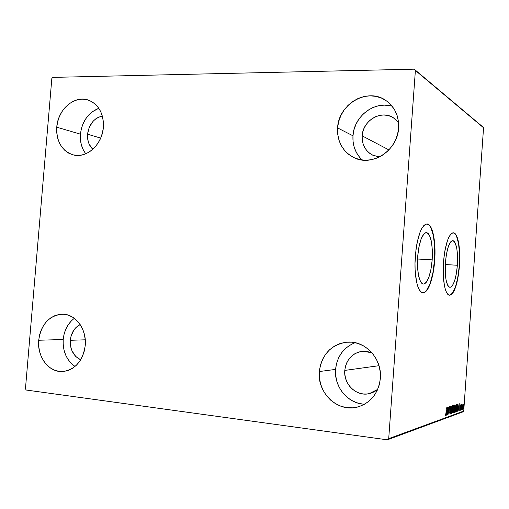<?xml version="1.0" encoding="UTF-8"?>
<svg xmlns="http://www.w3.org/2000/svg" width="509" height="509" viewBox="0 0 509 509"><rect width="100%" height="100%" fill="white"/><g stroke="black" fill="none" stroke-linecap="round" stroke-linejoin="round"><path stroke-width="0.76" d="M457.375 265.259L445.286 264.534L457.375 265.259L456.319 273.912L454.543 281.14L452.285 285.867L451.076 287.044L449.873 287.35L448.722 286.752L447.672 285.269L446.03 279.861L445.229 271.921L445.394 262.695C446.73 248.984 449.192 241.629 452.794 240.636C456.497 242.507 458.024 250.714 457.375 265.259C456.102 278.856 453.627 286.223 449.956 287.356C446.298 285.651 444.777 277.43 445.394 262.695L446.52 253.686L448.41 246.337L450.751 241.794L451.973 240.802L453.169 240.706L454.295 241.501L455.3 243.149L456.834 248.685L457.553 256.434L457.375 265.259M432.186 259.864L417.514 259.005L432.186 259.864L430.97 269.363L428.871 277.284L426.173 282.457L424.716 283.736L423.259 284.054L421.859 283.379L420.574 281.725L418.544 275.732L417.507 266.945L417.654 256.752C419.168 241.705 422.088 233.65 426.427 232.6C430.958 234.7 432.873 243.792 432.186 259.864C430.748 274.777 427.808 282.845 423.367 284.067C418.913 282.151 417.005 273.047 417.654 256.752L418.952 246.82L421.197 238.753L424.01 233.809L425.492 232.753L426.936 232.689L428.304 233.606L429.532 235.457L431.422 241.597L432.345 250.154L432.186 259.864M434.482 260.36C435.92 241.921 432.389 224.094 426.873 223.935L429.373 225.36L431.002 227.873L433.49 236.106L434.699 247.482L434.482 260.36C433.337 277.787 427.993 293.12 422.814 292.707L424.582 292.217L426.523 290.461L430.105 283.5L432.885 272.951L434.482 260.36M415.306 256.212C417.348 236.068 421.248 225.315 427.019 223.941C432.58 223.915 436.162 241.82 434.711 260.373L435.004 253.857L434.501 241.514L432.625 231.519L431.238 227.886L429.609 225.372L427.795 224.094L425.861 224.119L423.882 225.474L421.936 228.14L420.103 232.021L417.068 242.831L415.999 249.334L415.007 263.178L415.115 269.942L416.527 281.731L417.755 286.287L419.27 289.71L421 291.873L422.877 292.713L424.818 292.236L426.758 290.48L428.623 287.528L431.855 278.595L433.114 272.964L434.711 260.373C433.56 277.952 428.139 293.369 422.934 292.72C417.647 292.86 413.804 275.375 415.306 256.212M459.283 265.673C460.556 248.971 457.75 232.937 453.239 232.785L455.218 234L456.554 236.233L458.577 243.646L459.525 253.959L459.283 265.673C457.623 283.621 454.352 293.464 449.466 295.207L450.923 294.749L452.533 293.133L455.536 286.771L457.89 277.144L459.283 265.673M443.498 262.256C445.286 243.9 448.582 234.076 453.366 232.785C457.922 232.74 460.779 248.863 459.493 265.685L459.411 248.538L457.903 239.504L455.434 234.006L453.939 232.899L452.348 232.976L450.707 234.261L449.091 236.723L447.564 240.28L445.012 250.129L444.102 256.027L443.498 262.256L443.269 274.669L444.363 285.32L445.356 289.43L446.584 292.516L447.996 294.463L449.536 295.214L451.139 294.762L452.749 293.152L454.308 290.454L457.025 282.298L459.493 265.685C457.807 283.825 454.505 293.668 449.574 295.214C445.216 295.36 442.168 279.587 443.498 262.256M74.333 318.329C67.875 323.298 64.159 330.354 63.199 339.503L38.709 340.247C41.184 324.208 49.087 315.516 62.422 314.174C75.51 313.868 86.899 329.202 85.238 345.433L84.309 351.025L82.503 356.294L79.894 361.027L76.585 365.048L72.711 368.192L68.422 370.348L63.892 371.43L59.298 371.411L54.819 370.291L50.62 368.122L46.866 364.998L43.691 361.04L41.216 356.402L39.524 351.261L38.678 345.808L38.709 340.247L39.613 334.782L41.356 329.628L43.876 324.965L47.082 320.969L50.849 317.794L55.048 315.567L59.521 314.371L64.096 314.263L68.6 315.256L72.857 317.311L76.7 320.365L79.983 324.297L82.566 328.967L84.341 334.184L85.245 339.745L85.238 345.433C82.973 360.677 75.625 369.369 63.205 371.5C49.239 373.021 36.915 357 38.709 340.247L63.199 339.503L63.18 344.86L64.013 350.109L65.674 355.066L68.098 359.532L71.203 363.343L74.868 366.353M392.095 106.196C374.471 100.54 353.838 116.453 352.966 135.801L337.594 127.924C338.44 104.116 367.53 87.115 385.924 100.508C394.857 106.979 399.088 116.167 398.611 128.077L397.542 134.446L395.315 140.56L392.019 146.172L387.788 151.071L382.787 155.054L377.226 157.975L371.322 159.724L365.309 160.246L359.424 159.527L353.882 157.605L348.894 154.564L344.644 150.524L341.291 145.644L338.949 140.109L337.702 134.128L337.594 127.924L338.631 121.721L340.769 115.759L343.938 110.249L348.016 105.395L352.858 101.393L358.285 98.39L364.094 96.506L370.075 95.826L375.998 96.373L381.629 98.148L386.745 101.087L391.154 105.077L394.666 109.982L397.141 115.6L398.471 121.708L398.611 128.077C397.688 150.371 372.359 166.933 354.264 157.784C342.71 151.771 337.155 141.82 337.594 127.924L352.966 135.801L353.074 141.75L354.277 147.495L356.548 152.815L359.787 157.504M355.123 342.678C343.6 347.405 337.079 356.313 335.571 369.4L319.321 371.545C321.809 354.283 331.155 344.466 347.367 342.093C365.233 340.426 382.265 358.762 380.369 378.352L379.294 384.766L377.054 390.791L373.752 396.187L369.509 400.742L364.501 404.28L358.934 406.672L353.023 407.824L347.011 407.703L341.119 406.322L335.577 403.752L330.589 400.087L326.345 395.48L322.992 390.11L320.657 384.18L319.423 377.913L319.321 371.545L320.365 365.297L322.515 359.418L325.69 354.111L329.775 349.588L334.623 346.012L340.057 343.524L345.872 342.226L351.853 342.175L357.776 343.384L363.407 345.815L368.529 349.384L372.932 353.959L376.437 359.36L378.912 365.392L380.236 371.805L380.369 378.352C378.461 393.387 370.794 402.969 357.356 407.105C337.671 412.602 317.043 392.833 319.321 371.545L335.571 369.4L335.673 375.508L336.875 381.515L339.134 387.196L342.372 392.337L346.476 396.74L351.286 400.246L356.637 402.702L362.319 404.012M85.767 153.782C81.669 148.342 79.888 141.795 80.428 134.16L81.294 128.923L82.98 123.897L85.423 119.252L88.541 115.174L92.212 111.815L98.81 108.277C88.248 112.661 82.121 121.288 80.428 134.16L56.76 127.199C57.81 109.384 74.753 94.776 88.642 100.203C98.873 104.657 103.779 113.698 103.365 127.32L102.443 132.874L100.642 138.213L98.033 143.112L94.725 147.387L90.85 150.874L86.562 153.432L82.025 154.971L77.425 155.436L72.933 154.825L68.728 153.152L64.967 150.499L61.78 146.974L59.292 142.711L57.593 137.869L56.734 132.633L56.76 127.199L57.657 121.772L59.394 116.548L61.913 111.725L65.114 107.488L68.887 103.989L73.092 101.367L77.565 99.726L82.153 99.134L86.664 99.624L90.926 101.183L94.782 103.753L98.072 107.246L100.667 111.522L102.455 116.427L103.365 121.766L103.365 127.32C102.322 144.651 86.415 158.853 73.022 154.844C61.761 150.836 56.34 141.623 56.76 127.199L80.428 134.16L80.416 139.396L81.255 144.448L82.922 149.118L85.359 153.241M87.554 134.198C89.03 124.234 93.961 118.177 102.347 116.027L98.402 117.274L95.609 118.972L93.102 121.257L89.298 127.199L87.554 134.198L100.687 138.104L87.554 134.198C87.173 140.452 88.916 145.479 92.797 149.283L89.272 144.403L88.127 141.216L87.554 134.198M369.235 393.667L377.684 389.417L374.497 391.663L370.864 393.234L367.002 394.004L363.063 393.953L359.195 393.075L355.543 391.421L352.26 389.048L349.454 386.051L347.233 382.552L345.687 378.683L344.86 374.586L344.79 370.412C346.343 359.399 352.292 353.004 362.637 351.242L371.939 352.762L366.194 351.261L362.268 351.28L358.444 352.113L354.868 353.73L351.674 356.058L348.977 359.01L346.89 362.478L345.471 366.327L344.79 370.412L379.001 365.697L344.79 370.412C343.352 384.117 356.504 396.823 369.235 393.667L369.324 393.642M372.703 155.156L379.491 156.95L372.951 155.277L369.668 153.292L366.862 150.651L364.635 147.464L363.082 143.837L362.255 139.918L362.179 135.852C362.732 120.48 381.394 109.505 393.451 117.821L398.572 122.688L394.456 118.508L391.116 116.567L387.432 115.384L383.551 114.989L379.625 115.403L375.801 116.606L372.232 118.54L369.044 121.136L366.353 124.298L364.266 127.893L362.853 131.793L362.179 135.852L388.927 149.92L362.179 135.852C361.893 144.709 365.398 151.141 372.703 155.156L372.722 155.169M70.318 340.286C71.184 332.854 74.454 327.605 80.142 324.538L75.879 327.618L73.748 330.239L70.916 336.691L70.318 340.286L85.251 339.808L70.318 340.286C70.038 349.696 73.487 356.205 80.676 359.812L75.796 356.529L72.017 350.898L70.885 347.52L70.318 340.286M482.615 126.754L414.218 69.173L52.828 77.381L51.835 78.507L25.45 388.787L26.252 390.04L387.343 439.827L462.656 411.978L463.731 411.068L388.711 438.656L415.389 70.452L483.55 127.765L463.731 411.068L483.55 127.765L414.218 69.173L52.828 77.381L51.835 78.507L25.45 388.787L26.252 390.04L387.343 439.827L388.711 438.656L415.389 70.452L414.218 69.173L482.615 126.754M462.719 405.03L462.706 409.51L463.489 405.641L463.247 404.051L462.719 405.03L462.706 409.51L463.451 406.608L463.196 404.025L462.719 405.03M461.218 409.968L462.064 404.572L461.676 405.387L461.593 404.649L461.358 409.917L461.987 404.426L461.676 405.387L461.593 404.649L461.218 409.968M460.639 404.878L460.187 410.419L460.639 404.878M457.19 411.418L458.094 408.218L457.776 404.044L457.279 404.165L456.758 411.571L457.19 411.418C457.699 410.967 458.017 409.688 458.145 407.569L457.979 404.191L457.279 404.165L456.758 411.571L457.19 411.418M453.971 412.576L454.55 412.207L454.906 410.547L454.855 404.986L454.499 405.088L453.971 412.576L454.944 410.159L455.065 406.704L454.849 404.986L454.499 405.088L453.971 412.576M451.394 413.499L452.565 405.724L451.534 411.673L451.305 406.144L451.419 413.493L452.565 405.724L451.534 411.673L451.305 406.144L451.394 413.493M447.977 414.727L448.378 409.026L448.97 414.377L449.504 406.742L448.951 412.487L448.365 407.117L447.825 414.784L448.378 409.026L448.97 414.377L449.504 406.742L448.951 412.487L448.365 407.117L447.977 414.727M445.979 412.926L445.782 414.689L445.572 414.981L445.375 414.409L445.254 415.032L445.572 415.789L445.973 414.676L446.342 407.785L446.132 412.952L446.342 407.785L445.979 412.926L445.623 414.994L445.375 414.409L445.254 415.032L445.572 415.789L445.979 412.933M447.398 407.435L446.215 415.363L446.762 412.761L447.322 412.564L447.519 414.892L447.398 407.435L446.215 415.363L446.762 412.761L447.322 412.564L447.519 414.892L447.424 407.429M450.147 414.141L450.707 411.94L450.414 407.785L450.688 406.926L450.853 407.811L450.923 406.5L450.56 406.367L450.261 407.83L450.427 412.875L450.166 413.365L449.829 412.634L450.147 414.141L450.707 411.94L450.401 407.957L450.662 406.926L450.853 407.811L451.006 407.308L450.758 406.144L450.249 408.04L450.554 411.978L450.191 413.365L449.975 412.207L449.829 412.634L450.147 414.141M452.469 409.471L452.635 412.875L453.023 413.079L453.443 412.137L453.996 407.594L453.564 405.228L452.495 409.128L452.934 413.136L453.939 408.931L453.557 405.228L452.469 409.471M455.294 408.498L455.453 411.864L455.829 412.067L456.242 411.138L456.77 407.295L456.573 404.572L456.198 404.362L455.778 405.298L455.294 408.498L455.746 412.125L456.732 407.964L456.357 404.299L455.294 408.498M459.182 403.535L458.081 411.094L458.59 408.612L459.099 408.434L459.277 410.668L459.207 403.522L458.081 411.094L458.59 408.612L459.099 408.434L459.277 410.668L459.182 403.535M460.817 409.611L460.989 408.962L460.817 409.611M461.873 409.236L462.038 408.587L461.873 409.236M463.572 408.625L463.737 407.983L463.572 408.625M350.307 344.917L345.636 348.353L341.698 352.692L338.638 357.776L336.57 363.413L335.571 369.4C333.885 386.764 347.952 403.917 364.641 404.203M389.983 105.675L384.276 105.128L378.505 105.757L372.9 107.545L367.663 110.402L363 114.226L359.068 118.864L356.014 124.139L353.959 129.852L352.966 135.801C352.438 145.587 355.536 153.667 362.249 160.03M71.33 320.924L68.212 324.774L65.763 329.266L64.07 334.241L63.199 339.503C62.652 351.382 66.596 360.372 75.039 366.461M445.477 414.981L445.337 415.471L445.477 414.981M447.055 411.889L447.067 412.532L447.055 411.889M446.896 412.513L447.322 412.564L446.896 412.513M447.277 409.287L447.309 411.8L446.724 411.927L447.125 409.268L447.309 411.8L446.883 411.946L447.277 409.287M450.51 406.494L450.56 406.907L450.51 406.494M450.064 413.353L449.924 413.804L450.064 413.353M453.328 405.361L453.487 405.997L453.328 405.361M452.94 412.373L452.673 412.958L452.476 409.401L453.43 406.004L453.793 408.975L452.985 412.366L452.666 411.832L452.73 408.32L453.43 406.004L453.055 405.959L453.665 406.239L453.837 407.913L452.946 412.373M452.533 412.322L452.87 412.354M454.575 405.062L454.671 405.737L454.575 405.062M454.397 408.199L454.779 408.352L454.365 408.301L454.531 408.912L454.397 408.199M454.282 411.711L453.983 412.36L454.282 411.711M453.983 412.392L454.346 412.436L453.983 412.392M454.588 405.807L454.919 406.767L454.416 408.205L454.448 405.788L454.887 405.851L454.912 406.901L454.416 408.205L454.588 405.807M454.365 408.969L454.798 410.209L454.168 411.756L454.225 408.956L454.709 409.02L454.798 410.209L454.168 411.756L454.365 408.969M454.244 408.905L454.594 408.924M454.881 408.447L454.938 407.741M456.128 404.439L456.287 405.062L456.128 404.439M455.746 411.367L455.485 411.94L455.3 408.428L456.28 405.062L456.592 408.014L455.79 411.361L455.434 410.432L455.542 407.359L456.236 405.069L455.86 405.024L456.528 405.546L456.541 408.555L456.039 411.043L455.332 411.317L455.689 411.348M455.911 405.03L456.28 405.062M457.521 404.082L457.979 404.191L457.566 404.146L457.737 404.827L457.521 404.082M457.26 410.636L456.777 411.367L457.26 410.636M457.68 404.814L458.005 407.614L457.502 410.381L456.955 410.763L457.68 404.814L457.349 404.789M457.368 404.878L457.928 405.088L458.005 407.614L457.585 410.19L456.955 410.763L457.368 404.878M458.838 407.792L458.844 408.403L458.838 407.792M458.692 408.383L459.099 408.434L458.692 408.383M459.073 405.304L459.093 407.703L458.558 407.824L458.927 405.285L459.093 407.703L458.704 407.836L459.073 405.304M460.429 405.329L460.855 405.546L460.429 405.329M462.961 404.241L463.037 404.668L462.961 404.241M462.687 408.848L462.535 409.255L462.687 408.848M463.101 404.68L463.317 406.659L462.808 408.854L462.458 406.895L462.815 404.649L463.292 405.062L462.764 408.854L462.617 406.557L463.101 404.68M388.711 438.656L463.731 411.068L462.656 411.978L387.343 439.827L388.711 438.656M453.474 405.997L453.061 405.947M452.927 412.373L452.507 412.322M454.785 405.749L454.454 405.711M463.133 404.68L462.815 404.642"/></g></svg>
